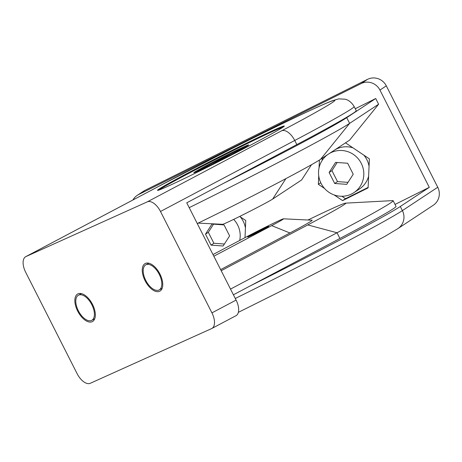 <?xml version="1.0" encoding="UTF-8"?>
<svg xmlns="http://www.w3.org/2000/svg" width="462" height="462" viewBox="0 0 462 462"><rect width="100%" height="100%" fill="white"/><g stroke="black" fill="none" stroke-linecap="round" stroke-linejoin="round"><path stroke-width="0.69" d="M311.515 164.697L301.634 179.949L272.638 199.093A28.436 0.791 153.1 0 1 242.261 215.159A28.436 0.791 153.1 0 1 222.609 224.307L198.175 223.111M334.806 149.907A23.106 22.436 56.6 0 1 336.307 149.082A23.106 22.436 56.6 0 1 352.928 147.817M363.906 155.192A23.106 22.436 56.6 0 1 369.051 166.274M368.618 176.247A23.106 22.436 56.6 0 1 359.488 188.958L353.904 192.648A23.106 22.436 56.6 0 1 351.622 193.959A23.106 22.436 56.6 0 1 321.974 184.985A23.106 22.436 56.6 0 1 327.685 154.608M329.221 153.592A23.106 22.436 56.6 0 1 330.723 152.772A23.106 22.436 56.6 0 1 360.614 162.156A23.106 22.436 56.6 0 1 353.904 192.648M240.292 216.851A23.106 22.436 56.6 0 1 245.438 227.933M233.674 219.381A23.106 22.436 56.6 0 1 239.697 240.442M395.033 204.435L429.296 187.341L400.306 206.485A142.18 3.967 153.1 0 1 249.902 286.07M429.296 187.341L379.943 90.067A14.218 13.808 -123.4 0 0 361.151 83.558L138.652 194.542A14.218 13.808 -123.4 0 0 137.249 195.351A14.218 13.808 -123.4 0 0 132.935 199.977M379.943 90.067L386.307 85.863L437.751 187.26L402.396 210.603L400.306 206.485M355.249 108.737L375.722 98.527L378.615 104.227L349.59 140.148L320.599 159.286A90.997 2.541 153.1 0 1 197.262 223.55M345.512 142.839L369.375 158.864L368.11 187.884L342.596 200.612L334.165 194.947M324.613 188.525L318.347 184.321L318.722 175.716M319.063 167.827L319.404 160.054M239.68 216.441L245.761 220.524L245.016 237.624M386.307 85.863A14.218 13.808 -123.4 0 0 367.515 79.354L145.016 190.338A14.218 13.808 -123.4 0 0 143.613 191.147L137.249 195.351M235.285 298.487A142.18 3.967 -26.9 0 0 402.396 210.603A14.218 13.808 56.6 0 1 397.869 228.632L433.223 205.29A14.218 13.808 -123.4 0 0 437.751 187.26M378.615 104.227L349.618 123.371L320.599 159.286M375.722 98.527L346.725 117.666L349.618 123.371A134.361 3.754 -26.9 0 1 189.201 207.657M223.1 183.587A134.361 3.754 -26.9 0 0 346.725 117.666M320.761 182.721L318.347 184.321M322.303 158.166L322.205 160.349M341.886 196.269L345.495 198.695L342.596 200.612M345.495 198.695L368.133 187.405M197.459 223.937A23.106 22.436 56.6 0 1 197.811 223.285M329.117 172.499L335.603 162.387L347.661 163.253L353.228 174.232L346.743 184.344L334.684 183.478L329.117 172.499L331.947 170.634L337.514 181.612L334.684 183.478M205.503 234.159L211.994 224.047L224.047 224.913L229.614 235.886L223.129 245.998L211.076 245.137L205.503 234.159L208.333 232.294L213.9 243.266L211.076 245.137M337.162 162.503L331.947 170.634M337.514 181.612L348.013 182.363M213.548 224.157L208.333 232.294M213.9 243.266L224.399 244.023M92.515 304.418A15.639 8.12 -117.9 0 0 77.789 293.936A15.639 8.12 -117.9 0 0 77.685 311.105A15.639 8.12 -117.9 0 0 92.412 321.587A15.639 8.12 -117.9 0 0 92.515 304.418M159.921 274.024A15.639 8.12 -117.9 0 0 145.195 263.542A15.639 8.12 -117.9 0 0 145.091 280.711A15.639 8.12 -117.9 0 0 159.817 291.193A15.639 8.12 -117.9 0 0 159.921 274.024M221.194 270.715L307.779 224.925A90.997 2.541 -26.9 0 0 343.745 204.914A90.997 2.541 -26.9 0 0 345.553 203.147A90.997 2.541 -26.9 0 0 307.952 220.016M345.553 203.147L392.792 200.606A134.361 3.754 153.1 0 1 393.139 200.699A134.361 3.754 153.1 0 1 390.13 203.222A134.361 3.754 153.1 0 1 337.017 232.767L307.779 224.925M213.837 256.219L271.685 225.623A28.436 0.791 -26.9 0 0 282.929 219.369A28.436 0.791 -26.9 0 0 283.518 218.815A28.436 0.791 -26.9 0 0 244.727 237.78L212.999 254.562M283.518 218.815L312.093 220.218A53.315 1.49 153.1 0 1 310.99 221.252A53.315 1.49 153.1 0 1 289.911 232.981L220.634 269.617M247.932 236.827A11.821 0.329 153.1 0 1 259.315 230.769A11.821 0.329 153.1 0 1 268.745 226.357A11.821 0.329 153.1 0 1 268.48 226.576A11.821 0.329 153.1 0 1 257.097 232.634A11.821 0.329 153.1 0 1 247.667 237.046A11.821 0.329 153.1 0 1 247.932 236.827M282.715 127.362A71.09 1.987 -26.9 0 0 284.309 126.028A71.09 1.987 -26.9 0 0 227.581 152.599A71.09 1.987 -26.9 0 0 159.107 189.016A71.09 1.987 -26.9 0 0 157.513 190.356A71.09 1.987 -26.9 0 0 214.241 163.785A71.09 1.987 -26.9 0 0 282.715 127.362M283.443 126.865A71.09 1.987 -26.9 0 0 222.21 156.104A71.09 1.987 -26.9 0 0 159.425 189.651A71.09 1.987 -26.9 0 0 158.697 190.148M91.84 304.724A14.218 7.386 62.1 0 1 91.747 320.333A14.218 7.386 62.1 0 1 78.361 310.805A14.218 7.386 62.1 0 1 78.453 295.195A14.218 7.386 62.1 0 1 91.84 304.724M159.246 274.33A14.218 7.386 62.1 0 1 159.153 289.94A14.218 7.386 62.1 0 1 145.767 280.411A14.218 7.386 62.1 0 1 145.859 264.801A14.218 7.386 62.1 0 1 159.246 274.33M194.502 172.159A30.746 0.86 153.1 0 1 224.497 156.214A30.746 0.86 153.1 0 1 248.654 144.941A30.746 0.86 153.1 0 1 247.961 145.49A30.746 0.86 153.1 0 1 218.728 161.053A30.746 0.86 153.1 0 1 193.832 172.748A30.746 0.86 153.1 0 1 194.502 172.159M296.835 144.589A142.18 3.967 -26.9 0 0 356.225 110.655L354.135 106.537A142.18 3.967 153.1 0 1 294.75 140.471L296.835 144.589L186.746 202.812L236.094 300.092A14.218 7.386 62.1 0 1 236.001 315.696L211.839 328.476A14.218 7.386 62.1 0 1 211.619 328.586L90.286 383.293A14.218 7.386 62.1 0 1 77.114 373.66L25.676 272.262A14.218 7.386 62.1 0 1 25.768 256.653A14.218 7.386 62.1 0 1 25.988 256.549L147.32 201.842A14.218 7.386 62.1 0 1 160.487 211.475L294.75 140.471A14.218 7.386 -117.9 0 0 281.577 130.833L147.32 201.842M236.094 300.092L211.931 312.872L160.487 211.475M211.931 312.872A14.218 7.386 62.1 0 1 211.839 328.476M230.515 289.091L337.017 232.767L339.911 238.467L233.408 294.791M393.139 200.699L396.032 206.404A134.361 3.754 153.1 0 1 339.911 238.467M196.899 171.598A29.857 0.832 153.1 0 1 221.177 158.714A29.857 0.832 153.1 0 1 245.917 146.731M212.156 164.333L221.148 159.275L231.179 154.678M221.373 159.713L221.148 159.275M367.515 79.354L361.151 83.558M285.903 178.621L272.638 199.093M138.652 194.542L145.016 190.338M289.911 232.981L271.685 225.623M25.988 256.549L160.245 185.545A14.218 7.386 -117.9 0 0 160.025 185.649L25.768 256.653M160.245 185.545L230.376 149.399C260.447 134.223 297.366 116.147 317.579 107.069C361.163 87.514 312.289 114.784 281.577 130.833M397.869 228.632L385.435 236.082L338.328 261.567L280.318 291.424L238.363 312.341M91.747 320.333L94.739 318.751M159.153 289.94L162.145 288.357M354.135 106.537C350.473 100.352 345.888 99.376 345.201 99.215L338.675 98.868L332.242 100.774C326.12 103.13 315.904 107.686 301.594 114.455C265.309 131.537 203.453 162.647 160.025 185.649M78.453 295.195L81.445 293.613M145.859 264.801L148.851 263.219"/></g></svg>
